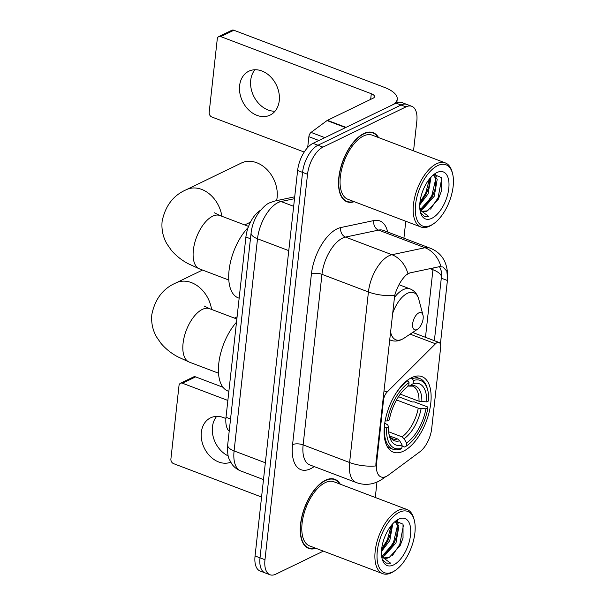 <?xml version="1.0" encoding="UTF-8"?>
<svg xmlns="http://www.w3.org/2000/svg" width="605" height="605" viewBox="0 0 605 605"><rect width="100%" height="100%" fill="white"/><g stroke="black" fill="none" stroke-linecap="round" stroke-linejoin="round"><path stroke-width="0.91" d="M382.942 399.716L383.547 399.95A7.623 3.766 -69.2 0 1 387.147 392.04L435.502 343.776A7.623 3.766 -69.2 0 1 437.044 342.634A7.623 3.766 -69.2 0 1 438.98 342.445A7.623 3.766 -69.2 0 1 440.652 347.452L431.69 428.612A20.578 10.164 110.8 0 1 419.9 451.769L388.357 475.152A20.578 10.164 110.8 0 1 386.277 476.43A20.578 10.164 110.8 0 1 381.044 476.944A20.578 10.164 110.8 0 1 376.544 463.422L375.932 463.196L394.694 295.399C397.417 286.399 401.304 279.555 406.356 274.859L409.744 272.946L439.404 266.676L442.913 266.987L446.823 271.123L447.594 278.746L440.387 344.086L447.655 278.383C448.033 262.88 442.073 252.761 429.769 248.02L383.305 230.384A30.484 15.057 110.8 0 0 378.548 230.104L345.5 237.084A30.484 15.057 110.8 0 0 342.513 238.136A30.484 15.057 110.8 0 0 321.966 274.337L303.135 444.879A30.484 15.057 110.8 0 0 309.813 464.912L356.269 482.54A30.484 15.057 -69.2 0 1 349.599 462.515A26.673 10.746 6.3 0 0 375.864 465.948L375.932 463.196M403.55 451.126A40.391 19.95 110.8 0 0 429.142 412.255A40.391 19.95 110.8 0 0 421.935 376.628A40.391 19.95 110.8 0 0 411.665 377.641A40.391 19.95 110.8 0 0 386.081 416.52A40.391 19.95 110.8 0 0 393.28 452.147A40.391 19.95 110.8 0 0 403.55 451.126M383.547 399.95L376.544 463.422M229.204 431.183A22.861 11.291 -69.2 0 1 226.005 417.261L245.902 237.031A22.861 11.291 -69.2 0 1 260.543 210.283M340.29 484.204A36.958 18.256 110.8 0 0 334.868 479.296A36.958 18.256 110.8 0 0 325.467 480.226A36.958 18.256 110.8 0 0 302.054 515.8A36.958 18.256 110.8 0 0 308.641 548.402A36.958 18.256 110.8 0 0 315.954 548.327M378.556 137.569A36.958 18.256 110.8 0 0 373.134 132.661A36.958 18.256 110.8 0 0 363.734 133.592A36.958 18.256 110.8 0 0 340.32 169.166A36.958 18.256 110.8 0 0 346.915 201.768A36.958 18.256 110.8 0 0 354.227 201.692M413.548 150.842L416.807 121.333A22.861 11.291 110.8 0 0 411.808 106.314L401.894 102.547A22.861 11.291 110.8 0 0 396.078 103.13L313.027 143.355L317.98 145.238A22.861 11.291 110.8 0 0 302.568 172.387L260.014 557.848A22.861 11.291 110.8 0 0 265.02 572.867A22.861 11.291 110.8 0 1 260.014 557.848L302.568 172.387A22.861 11.291 110.8 0 1 317.98 145.238L401.032 105.005L317.98 145.238L322.934 147.121A22.861 11.291 110.8 0 0 307.529 174.27L264.975 559.731A22.861 11.291 110.8 0 0 269.974 574.75A22.861 11.291 110.8 0 0 275.789 574.175L323.357 551.132M406.847 104.431A22.861 11.291 110.8 0 0 401.032 105.005A22.861 11.291 110.8 0 1 406.847 104.431M439.548 266.646L441.552 271.705L441.491 276.424L434.375 340.698M375.281 497.476L376.976 482.124M403.906 238.204L405.781 221.249M411.808 106.314A22.861 11.291 110.8 0 0 405.993 106.888L322.934 147.121M313.027 143.355A22.861 11.291 110.8 0 0 297.615 170.512L255.06 555.965A22.861 11.291 110.8 0 0 260.067 570.991L269.974 574.75M228.236 455.943A24.389 18.793 64.2 0 1 212.438 426.911A24.389 18.793 64.2 0 1 216.673 416.391M225.877 418.63A24.389 18.793 -115.8 0 0 210.54 417.858A24.389 18.793 -115.8 0 0 201.344 432.288A24.389 18.793 -115.8 0 0 209.92 456.087A24.389 18.793 -115.8 0 0 230.694 462.235M182.491 383.237A3.812 2.934 -115.8 0 0 180.449 383.275L193.562 376.923A3.812 2.934 64.2 0 1 195.604 376.885L182.491 383.237L227.858 400.45M223.026 387.291L195.604 376.885M180.449 383.275A3.812 2.934 -115.8 0 0 179.012 385.529L170.897 459.014A3.812 2.934 -115.8 0 0 173.612 463.657L261.564 497.03M399.383 512.246A32.768 16.184 110.8 0 0 377.301 551.163A32.768 16.184 110.8 0 0 392.804 571.869A32.768 16.184 110.8 0 0 395.125 570.53A32.768 16.184 110.8 0 0 414.259 520.103A32.768 16.184 110.8 0 0 399.383 512.246M414.259 520.103L413.865 518.614A34.288 16.94 110.8 0 0 407.021 509.523A34.288 16.94 110.8 0 0 398.302 510.386A34.288 16.94 110.8 0 0 376.575 543.396A34.288 16.94 110.8 0 0 382.693 573.646A34.288 16.94 110.8 0 0 391.412 572.784A34.288 16.94 110.8 0 0 393.84 571.385L395.125 570.53M407.021 509.523L333.922 481.784A34.288 16.94 110.8 0 0 325.203 482.654A34.288 16.94 110.8 0 0 303.476 515.657A34.288 16.94 110.8 0 0 309.594 545.907L382.693 573.646M339.798 484.015A36.58 18.067 110.8 0 0 334.731 479.652A36.58 18.067 110.8 0 0 325.429 480.574A36.58 18.067 110.8 0 0 302.258 515.778A36.58 18.067 110.8 0 0 308.777 548.047A36.58 18.067 110.8 0 0 315.47 548.138M392.789 523.726L389.809 540.522L381.483 551.526M391.533 525.155L390.603 533.451L388.259 539.932L381.626 549.491M395.224 521.412L398.945 525.934L396.003 542.874L384.546 555.73L382.194 556.373M395.156 521.465L397.402 525.344L396.797 535.803L394.452 542.284L383.003 555.148L381.649 555.602M381.566 555.458A19.05 9.408 110.8 0 0 384.349 557.976A19.05 9.408 110.8 0 0 389.196 557.492L384.13 557.886M393.568 564.934A25.145 12.425 110.8 0 0 410.523 535.07A25.145 12.425 110.8 0 0 398.619 519.181A25.145 12.425 110.8 0 0 396.903 520.164A25.145 12.425 110.8 0 0 382.178 558.975A25.145 12.425 110.8 0 0 393.568 564.934M389.196 557.492L400.086 545.801L403.036 537.996L403.021 524.18L395.776 521.155M382.693 559.731L386.262 563.111L390.58 563.149L381.695 556.6M390.58 563.149L386.088 563.043M403.437 525.253L399.784 544.492L392.305 555.715M397.462 525.609L393.583 542.14L386.338 553.129M391.201 525.571L387.389 539.789L381.664 549.068M403.096 537.762L399.973 546.02M397.409 520.701L398.075 523.635M396.872 535.516L393.802 543.623M393.651 543.933L382.799 557.016M390.679 533.164L387.608 541.271M387.457 541.581L381.543 550.399M400.276 394.15L419.015 401.259L426.661 401.879A32.768 16.184 110.8 0 0 413.064 383.721L413.419 380.507L412.33 378.647L410.825 378.072M398.498 396.706L412.383 401.97L414.304 401.902L427.561 406.931L427.916 407.83A36.27 17.916 110.8 0 1 406.537 445.908A36.27 17.916 110.8 0 1 406.174 446.142L406.522 442.936A32.768 16.184 110.8 0 0 425.897 408.806L418.252 408.193L396.532 399.95M388.667 431.788L401.985 436.848L404.064 438.701L406.522 442.936M236.495 322.2A41.911 20.706 110.8 0 0 218.881 362.622A41.911 20.706 110.8 0 0 227.956 391.042L228.856 391.39M385.96 417.019A37.797 18.672 110.8 0 0 385.181 420.898L387.298 420.944A36.27 17.916 110.8 0 1 409.048 382.625L407.959 380.764A37.797 18.672 110.8 0 0 393.152 398.052M407.959 380.764L407.165 380.462M426.661 401.879L428.68 400.896A36.27 17.916 110.8 0 0 427.712 390.089L427.319 388.591A37.797 18.672 110.8 0 0 419.779 378.579A37.797 18.672 110.8 0 0 412.33 378.647M406.174 446.142L404.775 447.065A37.797 18.672 110.8 0 0 405.252 446.762L406.537 445.908M404.775 447.065L402.045 446.029M427.712 390.089A36.27 17.916 110.8 0 0 413.419 380.507M409.048 382.625L408.693 385.839A32.768 16.184 110.8 0 0 408.579 385.914A32.768 16.184 110.8 0 0 389.325 419.961L387.298 420.944M425.897 408.806L427.916 407.83M413.064 383.721L409.252 386.119L412.61 386.126A28.193 13.93 110.8 0 1 419.015 401.259M421.851 401.78A29.312 14.475 110.8 0 0 409.903 385.824L407.604 386.013M384.417 427.833A37.797 18.672 110.8 0 0 392.963 449.258A37.797 18.672 110.8 0 0 400.404 449.182L401.803 448.26A36.27 17.916 110.8 0 1 386.534 427.879L384.243 427.765M386.534 427.879L388.554 426.896A32.768 16.184 110.8 0 0 389.446 436.334A32.768 16.184 110.8 0 0 402.151 445.053L401.803 448.26M384.757 423.167L387.745 424.861L388.554 426.896M402.151 445.053L399.693 440.818L397.614 438.965L389.696 435.955M276.591 200.648A28.579 22.022 -115.8 0 0 277.113 197.555A28.579 22.022 -115.8 0 0 266.434 169.037A28.579 22.022 -115.8 0 0 241.418 163.017L186.34 189.698A28.579 22.022 64.2 0 1 221.861 216.257M418.811 312.891A9.143 4.515 110.8 0 0 412.648 323.751A9.143 4.515 110.8 0 0 416.974 329.528A9.143 4.515 110.8 0 0 417.624 329.158A9.143 4.515 110.8 0 0 422.963 315.084A9.143 4.515 110.8 0 0 418.811 312.891M248.126 227.563A41.911 20.706 110.8 0 0 229.318 268.355A41.911 20.706 110.8 0 0 238.241 297.872L239.149 298.212M275.025 111.214A24.389 18.793 64.2 0 1 250.712 80.276A24.389 18.793 64.2 0 1 254.947 69.756M239.618 85.653A24.389 18.793 -115.8 0 0 248.723 109.989A24.389 18.793 -115.8 0 0 270.072 115.116A24.389 18.793 -115.8 0 0 279.26 100.695A24.389 18.793 -115.8 0 0 270.155 76.359A24.389 18.793 -115.8 0 0 248.806 71.224A24.389 18.793 -115.8 0 0 239.618 85.653M318.918 140.504L308.875 136.692L307.68 147.537M345.999 127.383L391.707 105.247A30.484 12.281 6.3 0 0 397.228 99.182A30.484 12.281 6.3 0 0 384.409 87.37L233.878 30.25L220.764 36.602L371.296 93.722A7.623 3.07 -173.7 0 1 374.503 96.679A7.623 3.07 -173.7 0 1 373.126 98.192L327.418 120.335L345.999 127.383A3.812 1.883 110.8 0 0 345.614 127.625M220.764 36.602A3.812 2.934 -115.8 0 0 218.715 36.64L231.828 30.288A3.812 2.934 64.2 0 1 233.878 30.25M218.715 36.64A3.812 2.934 -115.8 0 0 217.278 38.894L209.171 112.379A3.812 2.934 -115.8 0 0 211.886 117.022L304.217 152.059M308.875 136.692A3.812 1.883 -69.2 0 1 311.061 132.404L327.033 120.569A3.812 1.883 -69.2 0 1 327.418 120.335M437.657 165.611A32.768 16.184 110.8 0 0 415.567 204.528A32.768 16.184 110.8 0 0 431.07 225.234A32.768 16.184 110.8 0 0 433.392 223.895A32.768 16.184 110.8 0 0 452.525 173.469A32.768 16.184 110.8 0 0 437.657 165.611M452.525 173.469L452.132 171.979A34.288 16.94 110.8 0 0 445.288 162.889A34.288 16.94 110.8 0 0 436.568 163.751A34.288 16.94 110.8 0 0 414.841 196.761A34.288 16.94 110.8 0 0 420.959 227.011A34.288 16.94 110.8 0 0 429.679 226.149A34.288 16.94 110.8 0 0 432.106 224.75L433.392 223.895M445.288 162.889L372.188 135.149A34.288 16.94 110.8 0 0 363.469 136.019A34.288 16.94 110.8 0 0 341.742 169.022A34.288 16.94 110.8 0 0 347.86 199.272L420.959 227.011M378.072 137.38A36.58 18.067 110.8 0 0 372.998 133.017A36.58 18.067 110.8 0 0 363.696 133.939A36.58 18.067 110.8 0 0 340.524 169.143A36.58 18.067 110.8 0 0 347.051 201.412A36.58 18.067 110.8 0 0 353.736 201.503M431.055 177.091L428.075 193.887L419.749 204.891M429.807 178.52L428.877 186.816L426.525 193.297L419.893 202.857M433.49 174.777L437.218 179.299L434.269 196.239L422.819 209.096L420.46 209.738M433.43 174.83L435.668 178.709L435.071 189.168L432.726 195.649L421.269 208.513L419.915 208.967M419.832 208.823A19.05 9.408 110.8 0 0 422.615 211.342A19.05 9.408 110.8 0 0 427.463 210.858L422.396 211.251M431.841 218.299A25.145 12.425 110.8 0 0 448.789 188.435A25.145 12.425 110.8 0 0 436.893 172.546A25.145 12.425 110.8 0 0 435.169 173.529A25.145 12.425 110.8 0 0 420.445 212.34A25.145 12.425 110.8 0 0 431.841 218.299M427.463 210.858L438.353 199.166L441.31 191.361L441.295 177.545L434.042 174.52M420.967 213.096L424.529 216.477L428.847 216.514L419.968 209.965M428.847 216.514L424.355 216.409M441.703 178.619L438.05 197.858L430.571 209.08M435.729 178.974L431.857 195.506L424.612 206.494M429.474 178.936L425.663 193.154L419.938 202.433M441.37 191.127L438.239 199.385M435.676 174.066L436.341 177M435.146 188.881L432.068 196.988M431.917 197.298L421.072 210.381M428.953 186.529L425.875 194.636M425.723 194.946L419.817 203.764M230.55 418.985L226.005 417.261M250.447 238.756L245.902 237.031M383.925 390.822L387.147 392.04M410.122 334.149L435.502 343.776M314.169 466.568A38.1 18.823 -69.2 0 1 292.57 444.645L311.401 274.103A7.623 3.07 -173.7 0 1 321.966 274.337L368.43 291.965A30.484 15.057 -69.2 0 1 388.977 255.764A30.484 15.057 -69.2 0 1 391.964 254.72L425.005 247.732A30.484 15.057 -69.2 0 1 429.769 248.02M311.401 274.103A38.1 18.823 -69.2 0 1 337.083 228.856A38.1 18.823 -69.2 0 1 340.819 227.54L373.867 220.56A38.1 18.823 -69.2 0 1 387.669 232.04M356.269 482.54C362.062 484.673 367.908 484.908 373.799 483.244L378.329 481.512L382.973 478.699A26.673 18.377 -126.5 0 0 384.856 476.982M394.694 295.399A26.673 10.746 -173.7 0 1 368.43 291.965L349.599 462.515L303.135 444.879A7.623 3.07 -173.7 0 0 292.57 444.645M440.909 266.563A26.673 22.105 -101.9 0 0 425.005 247.732L378.548 230.104A7.623 6.315 78.1 0 1 373.867 220.56M407.906 273.702A26.673 22.105 -101.9 0 0 391.964 254.72L345.5 237.084A7.623 6.315 78.1 0 1 340.819 227.54M441.491 276.424A20.578 8.289 6.3 0 0 432.946 269.739L425.481 337.318M433.097 268.007A24.389 12.047 -69.2 0 1 432.946 269.739L430.072 268.65M307.529 174.27L297.615 170.512M264.975 559.731L255.06 555.965M405.993 106.888L396.078 103.13M447.405 280.493L441.279 278.171M294.506 198.69L281.045 201.533A30.484 15.057 110.8 0 0 278.05 202.584A30.484 15.057 110.8 0 0 257.511 238.786L234.09 450.922A30.484 15.057 110.8 0 0 240.76 470.955C237.047 469.503 234.044 467.143 231.73 463.869L229.31 459.354C227.911 457.032 227.374 452.253 227.677 445.015L251.098 232.872A15.238 6.141 -173.7 0 0 257.511 238.786L288.766 250.644M265.345 462.787L234.09 450.922A15.238 6.141 -173.7 0 1 227.677 445.015M293.659 206.32L281.045 201.533A15.238 12.629 -101.9 0 0 274.867 201.011L294.711 196.814M218.526 373.202L189.32 362.123A28.579 14.112 -69.2 0 1 183.065 343.345A28.579 14.112 -69.2 0 1 202.327 309.405A28.579 14.112 -69.2 0 1 209.595 308.686L204.097 305.971M189.32 362.123L177.636 356.746C171.207 353.267 165.687 348.851 161.074 343.489L156.529 336.917C152.634 330.027 151.076 322.571 151.832 314.547C155.009 298.983 163.085 288.426 176.055 282.875A28.579 22.022 64.2 0 1 211.569 309.435M401.985 436.848A28.193 13.93 110.8 0 0 418.252 408.193M404.064 438.701A29.312 14.475 110.8 0 0 421.088 408.708M389.045 434.534A29.312 14.475 110.8 0 0 399.693 440.818M389.03 434.481L390.86 437.634L392.607 438.852A28.193 13.93 110.8 0 0 397.614 438.965M228.811 280.032L199.605 268.945A28.579 14.112 -69.2 0 1 193.35 250.167A28.579 14.112 -69.2 0 1 212.612 216.227A28.579 14.112 -69.2 0 1 219.88 215.509L214.382 212.794M398.99 284.698L410.198 288.948C414.523 290.71 417.397 294.181 418.811 299.377A25.198 12.448 110.8 0 0 407.377 293.327A25.198 12.448 110.8 0 0 392.388 314.161M390.49 331.336A25.198 12.448 110.8 0 0 402.31 339.186A25.198 12.448 110.8 0 0 404.095 338.157L401.796 339.481C397.992 341.288 394.309 341.545 390.732 340.244A27.437 13.552 110.8 0 1 389.567 339.67M410.198 288.948A27.437 13.552 110.8 0 0 403.217 289.636A27.437 13.552 110.8 0 0 394.195 297.826M371.296 93.722L370.676 99.379M345.561 127.602L327.033 120.569M311.061 132.404L324.84 137.637M412.663 332.455L438.98 342.445M382.973 478.699L385.672 476.695M251.098 232.872C251.945 225.846 254.319 219.358 258.222 213.406C262.744 207.417 266.631 203.855 269.875 202.728L274.867 201.011M240.76 470.955L263.493 479.576M306.334 547.117L308.777 548.047M395.277 521.366L395.844 521.586M332.289 478.721L334.731 479.652M176.055 282.875L202.524 270.057M414.448 376.552L419.779 378.579M387.623 447.231L392.963 449.258M234.43 318.109L237.092 316.816M236.85 319.024L209.595 308.686M199.605 268.945L187.928 263.568C181.492 260.097 175.972 255.673 171.359 250.311L166.814 243.739C162.927 236.85 161.361 229.393 162.117 221.37C165.301 205.806 173.37 195.256 186.34 189.698M389.56 339.798L390.732 340.244M422.963 315.084L418.811 299.377M417.624 329.158L404.095 338.157M244.715 224.931L250.455 222.148M248.564 226.391L219.88 215.509M397.228 99.182L396.827 102.797M344.6 200.482L347.051 201.412M433.543 174.732L434.118 174.951M370.555 132.087L372.998 133.017"/></g></svg>
